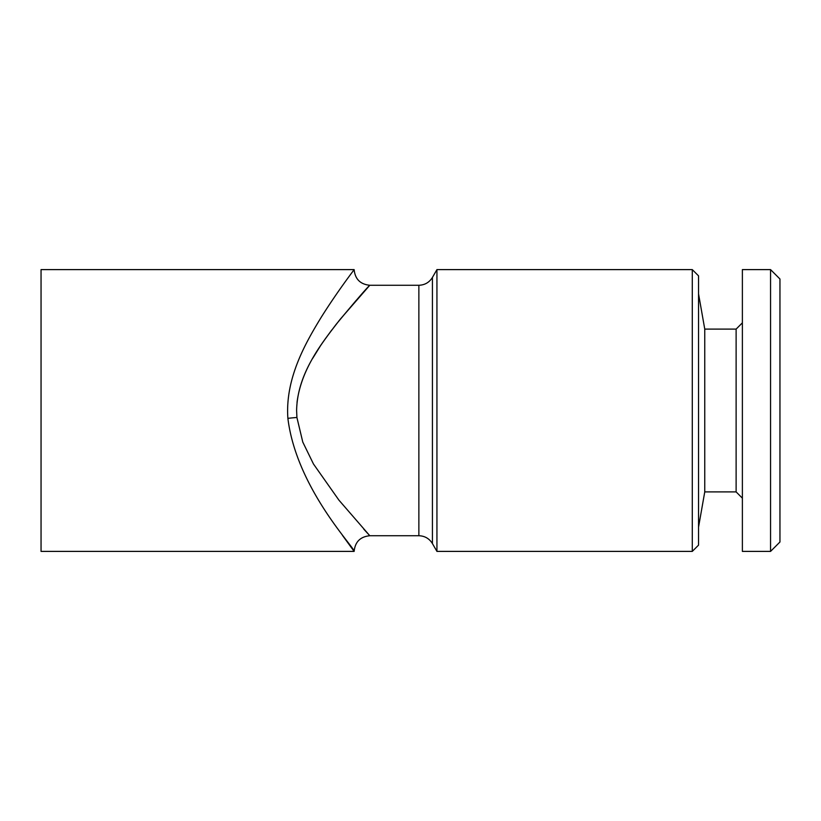 <?xml version="1.0" encoding="UTF-8"?>
<svg xmlns="http://www.w3.org/2000/svg" width="821" height="821" viewBox="0 0 821 821"><rect width="100%" height="100%" fill="white"/><g stroke="black" fill="none" stroke-linecap="round" stroke-linejoin="round"><path stroke-width="1.23" d="M742.379 322.838L736.119 329.098L736.119 491.902L704.757 491.902L704.757 329.098L698.548 293.877M770.56 551.394L770.56 269.606L742.379 269.606L742.379 551.394L770.56 551.394L779.95 542.004L779.95 278.996L770.56 269.606M692.288 269.606L692.288 551.394L698.548 545.134L698.548 275.866L692.288 269.606L436.936 269.606L436.936 551.394L432.421 543.564L432.421 277.436L436.936 269.606M342.49 535.405L354.138 551.394C355.77 548.746 296.494 488.7 287.884 418.351C285.02 378.532 305.474 342.932 321.719 316.485C338.509 289.875 354.313 269.575 354.138 269.606L41.05 269.606L41.05 551.394L354.138 551.394C355.083 541.891 360.296 536.677 369.799 535.744L368.188 533.978M297.017 402.475C301.492 367.233 324.059 340.202 340.222 319.246L369.727 285.339C366.607 288.13 355.431 301.122 336.189 324.295C319.862 345.949 297.284 374.53 296.607 410.5L296.915 417.479L302.775 442.057L313.468 463.998L338.919 500.133L369.799 535.733L418.864 535.733L418.864 285.267L369.799 285.267C360.296 284.323 355.083 279.109 354.138 269.606M367.675 533.424L363.765 529.124M312.719 358.295L320.477 345.805M325.065 339.135L331.787 329.98M338.529 321.35L356.242 300.322M287.884 418.351A15.65 0.872 175.5 0 1 296.915 417.479M704.757 491.902L698.548 527.123M736.119 491.902L742.379 498.162M432.421 543.564C429.291 538.545 424.775 535.928 418.864 535.733M432.421 277.436C429.291 282.455 424.775 285.072 418.864 285.267M692.288 551.394L436.936 551.394M736.119 329.098L704.757 329.098"/></g></svg>
